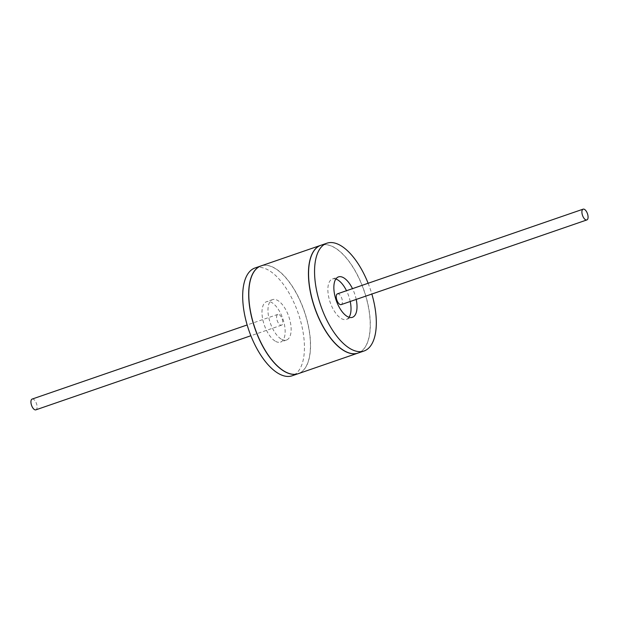 <?xml version="1.0" encoding="UTF-8"?>
<svg xmlns="http://www.w3.org/2000/svg" width="619" height="619" viewBox="0 0 619 619"><rect width="100%" height="100%" fill="white"/><g stroke="black" fill="none" stroke-linecap="round" stroke-linejoin="round"><path stroke-width="0.46" stroke-dasharray="3.1 2.32" d="M368.127 283.262A57.002 26.106 -109 0 1 371.849 294.04M356.211 299.434A21.379 9.788 71 0 0 352.497 288.655M320.866 245.286A57.002 26.106 -109 0 1 335.421 248.08A57.002 26.106 -109 0 1 368.034 304.672A57.002 26.106 -109 0 1 358.022 353.07M350.222 301.492A21.379 9.788 71 0 0 346.508 290.713M335.846 279.022A21.379 9.788 71 0 0 332.48 278.968A21.379 9.788 71 0 0 327.962 292.006A21.379 9.788 71 0 0 346.408 319.389A21.379 9.788 71 0 0 349.031 317.268M254.989 267.988A57.002 26.106 -109 0 1 269.544 270.789A57.002 26.106 -109 0 1 302.157 327.374A57.002 26.106 -109 0 1 292.145 375.779M275.076 341.046A21.379 9.788 -109 0 1 262.843 319.83A21.379 9.788 -109 0 1 266.603 301.677A21.379 9.788 -109 0 1 272.058 302.722A21.379 9.788 -109 0 1 284.291 323.946A21.379 9.788 -109 0 1 280.531 342.098A21.379 9.788 -109 0 1 275.076 341.046M298.188 373.69A57.002 26.106 71 0 0 308.138 325.246A57.002 26.106 71 0 0 275.532 268.723A57.002 26.106 71 0 0 261.04 265.907M281.065 338.98A21.379 9.788 -109 0 1 268.832 317.764A21.379 9.788 -109 0 1 272.592 299.611A21.379 9.788 -109 0 1 278.047 300.656A21.379 9.788 -109 0 1 290.28 321.88A21.379 9.788 -109 0 1 286.52 340.032A21.379 9.788 -109 0 1 281.065 338.98M357.96 353.093A57.002 26.106 71 0 0 367.903 304.641A57.002 26.106 71 0 0 335.305 248.118A57.002 26.106 71 0 0 320.812 245.31M337.463 293.832A5.703 2.608 -109 0 1 342.384 301.136A5.703 2.608 -109 0 1 341.185 304.61M261.102 265.884A57.002 26.106 -109 0 1 275.656 268.677A57.002 26.106 -109 0 1 308.27 325.269A57.002 26.106 -109 0 1 298.25 373.675M276.616 317.864A5.703 2.608 -109 0 1 277.815 314.39A5.703 2.608 -109 0 1 282.736 321.694A5.703 2.608 -109 0 1 281.537 325.168A5.703 2.608 -109 0 1 276.616 317.864M32.157 399.062A5.703 2.608 -109 0 1 37.078 406.366A5.703 2.608 -109 0 1 35.871 409.84M332.48 278.968L338.469 276.902M346.408 319.389L352.397 317.323M272.592 299.611L266.603 301.677M286.52 340.032L280.531 342.098M277.815 314.39L247.151 324.96M281.537 325.168L250.873 335.738"/><path stroke-width="0.93" d="M371.849 294.04A57.002 26.106 -109 0 1 364.011 351.012A57.002 26.106 -109 0 1 349.456 348.211A57.002 26.106 -109 0 1 316.843 291.626A57.002 26.106 -109 0 1 326.855 243.221A57.002 26.106 -109 0 1 341.409 246.014A57.002 26.106 -109 0 1 368.127 283.262M352.497 288.655A21.379 9.788 71 0 0 338.469 276.902A21.379 9.788 71 0 0 333.951 289.947A21.379 9.788 71 0 0 352.397 317.323A21.379 9.788 71 0 0 356.915 304.285A21.379 9.788 71 0 0 356.211 299.434M364.011 351.012L358.022 353.07A57.002 26.106 -109 0 1 343.468 350.277A57.002 26.106 -109 0 1 310.854 293.692A57.002 26.106 -109 0 1 320.866 245.286L326.855 243.221M349.031 317.268A21.379 9.788 71 0 0 350.927 306.351A21.379 9.788 71 0 0 350.222 301.492M346.508 290.713A21.379 9.788 71 0 0 335.846 279.022M298.134 373.714L292.145 375.779A57.002 26.106 -109 0 1 277.591 372.986A57.002 26.106 -109 0 1 244.977 316.394A57.002 26.106 -109 0 1 254.989 267.988L260.978 265.93A57.002 26.106 71 0 0 250.966 314.328A57.002 26.106 71 0 0 283.579 370.92A57.002 26.106 71 0 0 298.134 373.714A57.002 26.106 71 0 0 298.188 373.69M320.812 245.31A57.002 26.106 71 0 0 320.75 245.325A57.002 26.106 71 0 0 310.73 293.731A57.002 26.106 71 0 0 343.344 350.323A57.002 26.106 71 0 0 357.898 353.116A57.002 26.106 71 0 0 357.96 353.093M586.843 219.938L341.185 304.61A5.703 2.608 -109 0 1 336.264 297.306A5.703 2.608 -109 0 1 337.463 293.832L583.129 209.16A5.703 2.608 -109 0 1 588.05 216.464A5.703 2.608 -109 0 1 586.843 219.938A5.703 2.608 -109 0 1 581.922 212.634A5.703 2.608 -109 0 1 583.129 209.16M357.898 353.116L298.25 373.675A57.002 26.106 -109 0 1 283.695 370.882A57.002 26.106 -109 0 1 251.082 314.29A57.002 26.106 -109 0 1 261.102 265.884L320.75 245.325M250.873 335.738L35.871 409.84A5.703 2.608 -109 0 1 30.95 402.536A5.703 2.608 -109 0 1 32.157 399.062L247.151 324.96"/></g></svg>
